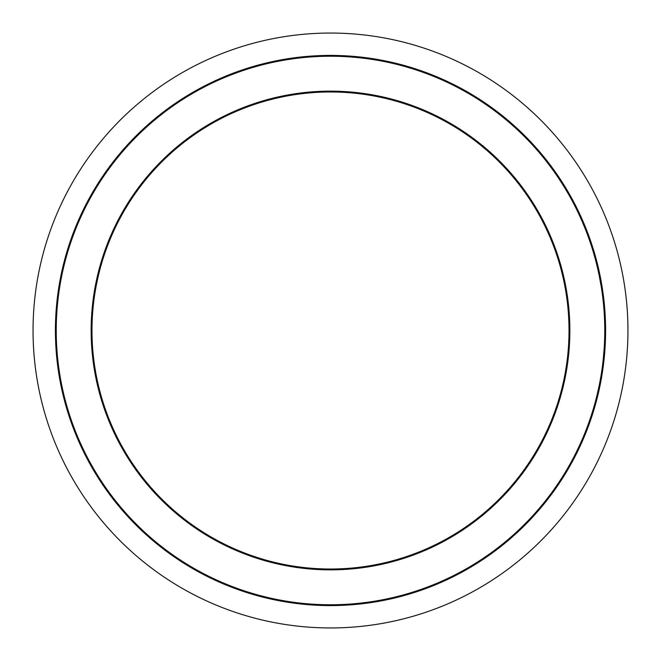 <?xml version="1.0" encoding="UTF-8"?>
<svg xmlns="http://www.w3.org/2000/svg" width="661" height="661" viewBox="0 0 661 661"><rect width="100%" height="100%" fill="white"/><g stroke="black" fill="none" stroke-linecap="round" stroke-linejoin="round"><path stroke-width="0.99" d="M578.937 446.679L578.59 447.414M583.258 439.069L582.63 440.532M581.44 443.225L581.25 443.647M582.118 441.697L580.697 444.853M581.077 444.018L581.713 442.606M585.489 433.74L583.225 439.152M580.044 446.274L580.532 445.217M585.588 229.755L586.315 231.614M586.406 231.846L586.91 233.168M584.093 226.037L583.754 225.227M586.191 231.292L587.125 233.738M581.118 219.088L581.374 219.683M585.762 230.193L585.068 228.45M582.382 221.997L585.307 229.045M586.497 229.788L587.803 233.184M584.307 224.401L583.489 222.451M583.853 223.319L584.415 224.649M587.951 233.564L588.273 234.432M588.307 234.523L587.522 232.449M582.201 219.485L583.035 221.394M584.051 223.782L584.266 224.294M584.919 225.88L585.101 226.326M587.067 231.251L586.679 230.251M585.861 228.185L586.522 229.854M581.482 217.866L584.845 225.698M590.595 243.496L590.075 241.951M589.984 241.686L589.554 240.439M590.149 239.613L589.653 238.208M592.107 245.429L592.363 246.223M589.967 241.637L590.86 244.289M594.776 257.162L595.511 259.872M594.85 257.435L593.553 252.907M593.917 251.213L595.197 255.592M596.073 258.757L596.734 261.235M597.023 262.384L597.346 263.64M596.065 258.715L597.09 262.632M597.271 263.367L597.478 264.169M593.264 249.065L594.305 252.51M605.385 319.874L605.435 321.229M604.038 310.579L603.79 307.406M604.608 307.233L604.237 303.201M604.195 302.796L604.485 305.812M603.65 305.82L603.749 306.952M604.418 305.093L604.344 304.308M605.261 316.966L605.212 315.991M605.063 313.479L605.187 315.512M603.832 307.968L603.98 309.786M604.749 308.96L604.881 310.662M604.608 307.266L604.559 306.687M604.617 307.365L604.939 311.488M603.733 306.762L603.774 307.216M605.096 313.901L605.245 316.702M605.079 313.686L604.873 310.579M604.08 311.133L604.121 311.744M604.691 308.249L604.658 307.786M603.923 309.051L603.807 307.613M604.617 307.324L604.666 307.968L604.617 307.324M599.13 275.199L599.296 276.034M598.031 270.109L598.246 271.084M601.196 286.403L599.031 274.712M599.089 274.993L598.188 270.82M598.692 269.258L598.816 269.812M599.097 271.084L599.263 271.811M599.155 271.332L600.031 275.439M600.452 277.57L600.072 275.654M600.089 275.744L600.229 276.43M601.014 280.495L601.692 284.354M600.32 276.909L601.031 280.603M598.106 266.755L598.973 270.531M600.097 385.239L599.957 385.892M600.147 384.983L600.378 383.818M599.932 381.736L599.61 383.43M599.337 384.801L599.527 383.818M599.544 383.752L599.8 382.446M600.948 376.101L600.271 379.935M601.221 379.34L600.799 381.653M600.808 381.604L600.667 382.339M600.543 382.95L600.923 380.967M600.048 381.157L599.701 382.95M601.477 377.935L601.163 379.687M600.775 381.777L601.006 380.505M604.608 339.572L604.592 340.208M604.584 340.374L604.559 341.035M604.518 342.117L604.476 343.1M604.228 347.612L604.146 348.901M605.41 340.44L605.236 344.563M605.17 345.703L605.063 347.612M605.443 339.556L605.426 340.043M605.336 342.415L605.195 345.232M604.154 358.609L604.212 358.014M590.504 417.785L591.331 415.29M591.372 415.141L592.049 413.042M592.322 414.91L594.338 408.374L592.322 414.91M593.421 408.564L592.512 411.563M590.975 418.983L589.034 424.511M589.802 419.842L588.34 423.99M589.703 422.652L589.224 423.99M591.397 415.067L590.513 417.744M593.38 411.563L593.214 412.109M583.192 439.243L583.448 438.64M583.126 437.268L582.324 439.152M585.745 430.856L585.059 432.567M584.886 433.005L584.506 433.947M586.638 430.856L585.514 433.666M596.809 396.063L595.974 399.376M597.585 392.816L596.933 395.567M597.998 394.708L597.147 398.145M597.156 398.104L596.833 399.376M579.523 215.585L581.424 219.799M600.238 276.488L600.733 279.025M600.353 281.512L600.857 284.37M601.684 284.28L601.601 283.825M599.527 273.043L599.957 275.108M600.337 276.976L600.477 277.703M600.766 279.19L600.907 279.917M601.427 287.857L601.345 287.312M602.113 286.899L601.931 285.775M601.733 284.585L602.039 286.436M599.957 279.372L599.808 278.587M600.89 284.577L601.303 287.072M600.932 280.057L601.188 281.446M603.881 352.453L603.633 355.354M604.741 352.123L604.427 355.816M604.187 358.303L604.137 358.733M603.055 361.063L602.948 362.03M603.708 362.649L603.642 363.211M602.882 362.542L603.163 360.071M603.832 361.567L603.997 360.08M603.675 354.883L603.559 356.196M603.402 357.783L603.295 358.824M604.129 358.857L604.071 359.394M604.096 359.196L604.005 360.03M604.146 348.859L603.129 360.369M604.79 351.462L604.113 358.997M599.767 386.801L598.965 390.519M598.387 393.039L597.883 395.171M597.486 396.798L598.114 394.22M598.676 387.966L597.048 395.096M598.998 390.378L598.767 391.411M330.5 33.05A297.45 297.45 0 0 0 33.05 330.5A297.45 297.45 0 0 0 330.5 627.95A297.45 297.45 0 0 0 627.95 330.5A297.45 297.45 0 0 0 330.5 33.05M330.5 569.022A238.522 238.522 0 0 1 91.978 330.5A238.522 238.522 0 0 1 330.5 91.978A238.522 238.522 0 0 1 569.022 330.5A238.522 238.522 0 0 1 330.5 569.022M605.592 330.5A275.092 275.092 0 0 0 330.5 55.408A275.092 275.092 0 0 0 55.408 330.5A275.092 275.092 0 0 0 330.5 605.592A275.092 275.092 0 0 0 605.592 330.5A275.092 275.092 0 0 0 330.5 55.408A275.092 275.092 0 0 0 55.408 330.5A275.092 275.092 0 0 0 330.5 605.592A275.092 275.092 0 0 0 605.592 330.5M569.856 330.5A239.356 239.356 0 0 0 330.5 91.144A239.356 239.356 0 0 0 91.144 330.5A239.356 239.356 0 0 0 330.5 569.856A239.356 239.356 0 0 0 569.856 330.5M330.5 604.765A274.265 274.265 0 0 1 56.235 330.5A274.265 274.265 0 0 1 330.5 56.235A274.265 274.265 0 0 1 604.765 330.5A274.265 274.265 0 0 1 330.5 604.765"/></g></svg>

